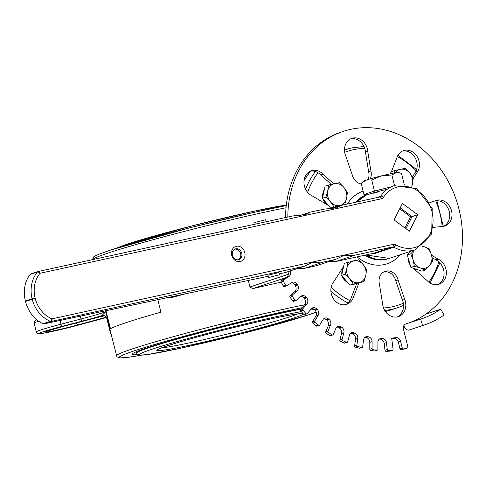 <?xml version="1.0" encoding="UTF-8"?>
<svg xmlns="http://www.w3.org/2000/svg" width="486" height="486" viewBox="0 0 486 486"><rect width="100%" height="100%" fill="white"/><g stroke="black" fill="none" stroke-linecap="round" stroke-linejoin="round"><path stroke-width="0.73" d="M399.699 208.804L410.561 216.817L412.055 216.616L400.178 207.862M410.561 216.817L404.899 227.916M405.913 228.663L412.055 216.616L417.747 214.733L409.352 231.196L394.037 219.909L402.432 203.44L417.747 214.733M166.777 297.778L172.39 297.347A4.502 1.841 74.8 0 0 172.184 296.63M172.39 297.347A115.875 5.461 -14 0 1 185.579 293.811A4.502 1.312 75.2 0 0 185.573 293.787M185.579 293.811L185.895 293.72M157.804 299.686L160.921 312.176A115.875 5.461 166 0 0 126.403 322.54A115.875 5.461 166 0 0 110.516 328.84L106.148 311.405L101.829 315.608A120.376 5.668 166 0 0 103.342 315.961L103.415 315.949M104.654 315.833L106.094 316.781A4.502 4.496 -45.1 0 1 106.13 316.817L107.12 318.415L116.889 356.736L119.52 357.945L127.788 357.392L141.408 355.181M107.278 318.877L105.991 310.688M248.322 280.458L249.95 286.983L252.69 288.641A115.875 5.461 -14 0 1 281.212 282.172M104.472 315.827A4.502 4.441 -87.2 0 0 103.342 315.961A19.562 0.923 166 0 0 100.559 316.678L63.472 326.319A2.248 0.468 -104.6 0 1 63.472 326.319A23.626 1.112 166 0 0 46.765 331.956A23.626 1.112 166 0 0 77.997 324.867L106.416 317.151M106.094 316.781A4.502 4.496 -45.1 0 0 101.829 315.608A36 1.695 166 0 1 82.031 321.155A2.248 0.468 75.4 0 1 81.01 318.986L61.017 324.186A2.248 0.468 75.4 0 0 62.038 326.355L82.031 321.155M110.753 333.001L110.437 333.135A2.248 2.248 0 0 0 111.057 334.21M137.453 354.403A100.128 4.714 -14 0 1 132.265 354.179A100.128 4.714 -14 0 1 146.511 348.043A100.128 4.714 -14 0 1 301.18 308.829M346.147 281.516A9.003 7.618 -108.3 0 1 342.241 276.091M341.871 274.353A9.003 7.618 -108.3 0 1 342.32 269.943M326.926 204.418A9.003 7.618 -108.3 0 1 323.014 198.987M322.649 197.249A9.003 7.618 -108.3 0 1 323.099 192.839M363.115 191.174A38.248 32.368 71.7 0 0 347.399 204.035M357.143 256.869A38.248 32.368 71.7 0 0 400.209 254.749M366.845 194.686A33.753 28.559 71.7 0 0 355.703 202.225M364.889 255.18A33.753 28.559 71.7 0 0 388.587 258.582M405.695 324.016L405.798 323.986A4.502 3.809 71.7 0 0 405.749 323.998A4.502 3.809 71.7 0 0 403.435 329.083L407.857 346.816A1.124 0.954 -108.3 0 1 407.195 348.11L404.917 348.863A1.124 0.954 71.7 0 0 405.081 348.808M408.07 323.233A101.252 85.676 71.7 0 0 425.918 314.084A101.252 85.676 71.7 0 0 451.95 188.914A101.252 85.676 71.7 0 0 343.371 131.348A101.252 85.676 71.7 0 0 287.821 217.035M287.834 271.71A4.502 3.809 -108.3 0 1 286.509 277.378L288.787 276.625A4.502 3.809 71.7 0 0 290.106 270.957M288.787 276.625L283.69 279.76L281.418 280.513A1.124 0.954 71.7 0 0 281.121 282.002L283.216 285.956A1.124 0.954 71.7 0 0 284.553 286.442M281.121 282.002L283.399 281.248A1.124 0.954 -108.3 0 1 283.69 279.76M283.399 281.248L285.495 285.203L283.216 285.956M291.485 282.834A4.502 3.809 -108.3 0 1 294.862 284.996L297.14 284.243A4.502 3.809 71.7 0 0 292.608 282.245A4.502 3.809 71.7 0 0 291.928 282.56L286.831 285.689A1.124 0.954 -108.3 0 1 285.495 285.203M297.14 284.243A112.503 95.195 71.7 0 0 297.608 285.015L295.336 285.768A4.502 3.809 -108.3 0 1 294.771 291.697L290.191 295.676A1.124 0.954 71.7 0 0 290.087 297.219L292.627 300.852A1.124 0.954 71.7 0 0 293.714 301.277L295.992 300.53A1.124 0.954 -108.3 0 1 294.905 300.099L292.627 300.852M294.771 291.697L297.049 290.944A4.502 3.809 71.7 0 0 297.608 285.015M297.049 290.944L292.469 294.923L290.191 295.676M290.087 297.219L292.365 296.466A1.124 0.954 -108.3 0 1 292.469 294.923M292.365 296.466L294.905 300.099M300.913 296.339A4.502 3.809 -108.3 0 1 303.872 297.979L306.15 297.232A4.502 3.809 71.7 0 0 301.976 295.749A4.502 3.809 71.7 0 0 300.852 296.387L296.272 300.366A1.124 0.954 -108.3 0 1 295.992 300.53M306.15 297.232A112.503 95.195 71.7 0 0 306.702 297.924L304.424 298.677A4.502 3.809 -108.3 0 1 304.619 304.722L300.646 309.467A1.124 0.954 71.7 0 0 300.743 311.034L303.671 314.266A1.124 0.954 71.7 0 0 304.661 314.57L306.939 313.816A1.124 0.954 -108.3 0 1 305.949 313.513L303.671 314.266M304.619 304.722L306.897 303.969A4.502 3.809 71.7 0 0 306.702 297.924M306.897 303.969L302.924 308.713L300.646 309.467M300.743 311.034L303.021 310.281A1.124 0.954 -108.3 0 1 302.924 308.713M303.021 310.281L305.949 313.513M311.739 308.367A4.502 3.809 -108.3 0 1 314.284 309.546L316.562 308.792A4.502 3.809 71.7 0 0 312.808 307.772A4.502 3.809 71.7 0 0 311.289 308.817L307.316 313.555A1.124 0.954 -108.3 0 1 306.939 313.816M316.562 308.792A112.503 95.195 71.7 0 0 317.188 309.4L314.91 310.153A4.502 3.809 -108.3 0 1 315.857 316.192L312.577 321.604A1.124 0.954 71.7 0 0 312.863 323.16L316.125 325.924A1.124 0.954 71.7 0 0 317.006 326.124L319.284 325.377A1.124 0.954 -108.3 0 1 318.403 325.177L316.125 325.924M315.857 316.192L318.13 315.438A4.502 3.809 71.7 0 0 317.188 309.4M318.13 315.438L314.849 320.851L312.577 321.604M312.863 323.16L315.141 322.412A1.124 0.954 -108.3 0 1 314.849 320.851M315.141 322.412L318.403 325.177M323.81 318.67A4.502 3.809 -108.3 0 1 325.887 319.454L328.165 318.701A4.502 3.809 71.7 0 0 324.873 318.075A4.502 3.809 71.7 0 0 323.026 319.588L319.745 324.994A1.124 0.954 -108.3 0 1 319.284 325.377M328.165 318.701A112.503 95.195 71.7 0 0 328.852 319.211L326.58 319.964A4.502 3.809 -108.3 0 1 328.25 325.875L325.729 331.841A1.124 0.954 71.7 0 0 326.209 333.36L329.739 335.601A1.124 0.954 71.7 0 0 330.492 335.711L332.77 334.957A1.124 0.954 -108.3 0 1 332.011 334.848L329.739 335.601M328.25 325.875L330.529 325.122A4.502 3.809 71.7 0 0 328.852 319.211M330.529 325.122L328.007 331.088L325.729 331.841M326.209 333.36L328.487 332.606A1.124 0.954 -108.3 0 1 328.007 331.088M328.487 332.606L332.011 334.848M336.871 327.048A4.502 3.809 -108.3 0 1 338.45 327.503L340.729 326.756A4.502 3.809 71.7 0 0 337.94 326.452A4.502 3.809 71.7 0 0 335.82 328.481L333.299 334.453A1.124 0.954 -108.3 0 1 332.77 334.957M340.729 326.756A112.503 95.195 71.7 0 0 341.464 327.151L339.185 327.904A4.502 3.809 -108.3 0 1 341.561 333.566L339.848 339.969A1.124 0.954 71.7 0 0 340.504 341.415L344.222 343.086A1.124 0.954 71.7 0 0 344.853 343.128L347.132 342.375A1.124 0.954 -108.3 0 1 346.5 342.338L344.222 343.086M341.561 333.566L343.839 332.813A4.502 3.809 71.7 0 0 341.464 327.151M343.839 332.813L342.12 339.216L339.848 339.969M340.504 341.415L342.776 340.662A1.124 0.954 -108.3 0 1 342.12 339.216M342.776 340.662L346.5 342.338M350.661 333.317A4.502 3.809 -108.3 0 1 351.712 333.536L353.99 332.782A4.502 3.809 71.7 0 0 351.73 332.722A4.502 3.809 71.7 0 0 349.422 335.322L347.709 341.725A1.124 0.954 -108.3 0 1 347.132 342.375M353.99 332.782A112.503 95.195 71.7 0 0 354.756 333.062L352.478 333.815A4.502 3.809 -108.3 0 1 355.503 339.113L354.634 345.819A1.124 0.954 71.7 0 0 355.454 347.168L359.294 348.237A1.124 0.954 71.7 0 0 359.786 348.231L362.064 347.478A1.124 0.954 -108.3 0 1 361.572 347.484L359.294 348.237M355.503 339.113L357.781 338.359A4.502 3.809 71.7 0 0 354.756 333.062M357.781 338.359L356.912 345.072L354.634 345.819M355.454 347.168L357.732 346.415A1.124 0.954 -108.3 0 1 356.912 345.072M357.732 346.415L361.572 347.484M364.907 337.357A4.502 3.809 -108.3 0 1 365.405 337.424L367.683 336.67A4.502 3.809 71.7 0 0 365.97 336.768A4.502 3.809 71.7 0 0 363.54 339.969L362.671 346.676A1.124 0.954 -108.3 0 1 362.064 347.478M367.683 336.67A112.503 95.195 71.7 0 0 368.467 336.822L366.189 337.576A4.502 3.809 -108.3 0 1 369.803 342.399L369.791 349.282A1.124 0.954 71.7 0 0 370.763 350.497L374.645 350.947A1.124 0.954 71.7 0 0 375.301 350.728M369.803 342.399L372.082 341.646A4.502 3.809 71.7 0 0 368.467 336.822M372.082 341.646L372.069 348.529L369.791 349.282M370.763 350.497L373.035 349.744A1.124 0.954 -108.3 0 1 372.069 348.529M373.035 349.744L376.917 350.193L374.645 350.947M379.347 339.058L381.528 338.335A4.502 3.809 71.7 0 0 380.368 338.499A4.502 3.809 71.7 0 0 377.901 342.32L377.889 349.203A1.124 0.954 -108.3 0 1 376.917 350.193M381.528 338.335A112.503 95.195 71.7 0 0 382.312 338.365L380.034 339.113A4.502 3.809 -108.3 0 1 384.165 343.365L385.015 350.278A1.124 0.954 71.7 0 0 386.109 351.342L389.954 351.153A1.124 0.954 71.7 0 0 390.367 351.02M384.165 343.365L386.437 342.612A4.502 3.809 71.7 0 0 382.312 338.365M386.437 342.612L387.293 349.525L385.015 350.278M386.109 351.342L388.387 350.588A1.124 0.954 -108.3 0 1 387.293 349.525M388.387 350.588L392.232 350.4L389.954 351.153M391.746 338.639A112.503 95.195 71.7 0 0 393.733 338.396A4.502 3.809 -108.3 0 1 398.295 341.986L400.573 341.239A4.502 3.809 71.7 0 0 396.011 337.642A112.503 95.195 71.7 0 1 391.686 338.116L393.053 349.246A1.124 0.954 -108.3 0 1 392.232 350.4M400.573 341.239L402.268 348.037L399.99 348.79A1.124 0.954 71.7 0 0 401.193 349.677L404.917 348.863M401.193 349.677L403.471 348.924A1.124 0.954 -108.3 0 1 402.268 348.037M403.471 348.924L407.195 348.11M410.202 265.028A11.251 9.52 -108.3 0 1 407.997 257.404M409.771 251.584A11.251 9.52 -108.3 0 0 409.084 252.799A11.251 9.52 -108.3 0 1 409.188 252.58M431.544 255.199L438.165 259.141A13.499 11.421 -108.3 0 1 446.355 272.251A13.499 11.421 -108.3 0 1 438.955 284.219A13.499 11.421 -108.3 0 1 427.218 280.683L413.246 268.205M379.414 284.037A11.251 9.52 -108.3 0 1 385.198 271.322A11.251 9.52 -108.3 0 1 398.046 279.972L404.486 298.817A13.499 11.421 -108.3 0 1 398.417 316.629A13.499 11.421 -108.3 0 1 382.579 303.629L379.414 284.037M358.911 283.107L353.62 296.697A13.499 11.421 -108.3 0 1 346.737 304.327A13.499 11.421 -108.3 0 1 333.032 298.149A13.499 11.421 -108.3 0 1 333.59 281.971L343.304 266.935A11.251 9.52 -108.3 0 1 343.638 266.34M429.709 202.741L434.94 200.925A13.499 11.421 -108.3 0 1 436.124 200.445A13.499 11.421 -108.3 0 1 451.208 209.679A13.499 11.421 -108.3 0 1 444.605 226.081A13.499 11.421 -108.3 0 1 441.361 226.573L433.585 227.345M391.479 171.655L397.603 155.927A13.499 11.421 -108.3 0 1 403.574 150.636A13.499 11.421 -108.3 0 1 416.563 155.708A13.499 11.421 -108.3 0 1 418.021 170.981L413.258 178.356M361.317 183.963A11.251 9.52 -108.3 0 1 352.265 174.99L345.825 156.152A13.499 11.421 -108.3 0 1 351.894 138.334A13.499 11.421 -108.3 0 1 367.732 151.34L370.897 170.926A11.251 9.52 -108.3 0 1 370.283 178.836M327.795 205.153L312.14 195.822A13.499 11.421 -108.3 0 1 303.957 182.718A13.499 11.421 -108.3 0 1 311.356 170.744A13.499 11.421 -108.3 0 1 323.093 174.286L333.803 183.848M408.951 330.049L410.196 329.648A108.001 91.386 -108.3 0 1 408.981 330.043A6.749 3.596 72.7 0 1 408.951 330.049A6.749 3.596 72.7 0 1 403.836 325.614M422.644 325.523A108.001 91.386 71.7 0 0 423.859 325.134A108.001 91.386 71.7 0 0 444.107 314.964L440.723 309.187A101.252 85.676 -108.3 0 1 421.739 318.725A101.252 85.676 -108.3 0 1 420.597 319.089L422.644 325.523L408.981 330.043M425.918 314.084L440.723 309.187M405.798 323.986L420.597 319.089M398.295 341.986L399.99 348.79M286.509 277.378L281.418 280.513M343.371 131.348L341.093 132.101A101.252 85.676 71.7 0 0 285.543 217.534M325.887 319.454A112.503 95.195 71.7 0 0 326.58 319.964M338.45 327.503A112.503 95.195 71.7 0 0 339.185 327.904M351.712 333.536A112.503 95.195 71.7 0 0 352.478 333.815M365.405 337.424A112.503 95.195 71.7 0 0 366.189 337.576M379.305 339.088A112.503 95.195 71.7 0 0 380.034 339.113M314.284 309.546A112.503 95.195 71.7 0 0 314.91 310.153M303.872 297.979A112.503 95.195 71.7 0 0 304.424 298.677M294.862 284.996A112.503 95.195 71.7 0 0 295.336 285.768M432.145 257.665L435.893 259.895L438.165 259.141M435.893 259.895A13.499 11.421 -108.3 0 1 444.04 272.306A13.499 11.421 -108.3 0 1 437.795 284.523M384.086 271.783A11.251 9.52 -108.3 0 1 395.768 280.726L402.208 299.564L404.486 298.817M402.208 299.564A13.499 11.421 -108.3 0 1 397.256 316.933M395.768 280.726L398.046 279.972M356.742 283.581L351.342 297.45L353.62 296.697M351.342 297.45A13.499 11.421 -108.3 0 1 345.576 304.631M435.013 200.894A13.499 11.421 -108.3 0 1 448.936 210.432A13.499 11.421 -108.3 0 1 443.439 226.385M402.463 151.085A13.499 11.421 -108.3 0 1 414.673 157.039A13.499 11.421 -108.3 0 1 415.749 171.734L412.486 176.782M415.749 171.734L418.021 170.981M350.777 138.783A13.499 11.421 -108.3 0 1 365.454 152.088L368.619 171.68L370.897 170.926M365.454 152.088L367.732 151.34M368.619 171.68A11.251 9.52 -108.3 0 1 368.048 179.492M310.238 171.194A13.499 11.421 -108.3 0 1 320.815 175.039L331.312 184.407M320.815 175.039L323.093 174.286M238.292 259.761A5.625 4.763 71.7 0 0 240.485 253.157A5.625 4.763 71.7 0 0 234.787 249.16M43.005 323.737L44.001 323.858L51.382 321.416A2.248 1.901 -108.3 0 1 50.337 321.313A2.248 0.966 -67.3 0 0 51.978 318.859A27.854 23.571 -108.3 0 1 35.192 298.416L32.198 299.212A30.102 25.472 71.7 0 0 50.337 321.313L43.005 323.737C34.299 319.448 28.449 312.018 25.448 301.448L25.333 300.998C23.079 290.634 24.665 281.789 30.083 274.462L37.386 272.045A2.248 1.901 -108.3 0 1 38.151 271.516A2.248 1.901 -108.3 0 1 38.315 271.474A2.248 1.197 -102.3 0 1 38.376 271.455A2.248 2.248 0 0 0 38.151 271.516L30.083 274.462M35.192 298.416L25.442 301.429L32.198 299.212A2.248 1.901 -108.3 0 1 32.191 299.2L32.088 298.781L35.089 297.997A27.854 23.571 -108.3 0 1 39.998 273.278A2.248 1.057 -140.4 0 0 37.386 272.045A30.102 25.472 71.7 0 0 32.088 298.769L35.089 297.997L35.192 298.416M240.151 261.529A7.873 6.664 71.7 0 0 242.939 248.85A7.873 6.664 71.7 0 0 231.646 251.311A7.873 6.664 71.7 0 0 240.151 261.529M285.276 272.549L279.164 273.885L285.331 272.537L304.528 266.188L312.164 262.537L323.518 262.045L304.321 268.394L297.961 268.357M316.307 265.775L335.601 259.409L343.238 255.758L354.592 255.265L335.395 261.614L329.034 261.577M44.001 323.858L268.157 276.248M268.479 277.536L267.914 275.258L278.83 272.537L279.395 274.815L268.479 277.536L279.395 274.815M37.993 271.577L30.806 273.946M330.122 209.083L341.482 205.329L336.604 207.85L323.87 209.168L310.451 212.103M299.042 215.863L310.408 212.109L305.53 214.63L292.797 215.948L38.443 271.443M238.468 259.724A5.625 4.763 -108.3 0 1 232.515 255.527A5.625 4.763 -108.3 0 1 235.339 248.929A5.625 4.763 -108.3 0 1 235.746 248.82A5.625 4.763 -108.3 0 1 241.7 253.018A5.625 4.763 -108.3 0 1 238.875 259.615A5.625 4.763 -108.3 0 1 238.468 259.724M255.168 224.155L254.749 222.473L265.666 219.751L266.17 221.762M372.756 253.467L374.7 253.528L393.897 247.18A33.753 28.559 71.7 0 0 412.912 250.412A33.753 28.559 71.7 0 0 415.348 249.743L431.696 233.857L432.2 208.622L416.751 188.665L394.158 185.652A33.753 28.559 71.7 0 0 380.745 196.247L376.146 197.766M354.592 255.265L392.627 246.967L373.278 253.346M377.361 192.17A11.251 0.529 166 0 0 373.807 193.349M381.389 175.889L371.699 179.942L366.049 180.124A18 0.851 -14 0 1 381.389 175.889A18 0.851 -14 0 1 396.297 172.639L391.862 174.954L381.389 175.889M361.645 182.961L363.528 181.144A18 0.851 -14 0 1 366.049 180.124L361.183 183.422L363.947 194.509L366.693 194.078M396.297 172.639A18 0.851 -14 0 1 398.344 172.463L400.1 172.961L396.297 172.639M404.261 184.486L401.503 173.441L400.1 172.961M394.498 185.543L391.862 174.954M391.042 186.928L374.463 191.034L371.699 179.942M390.811 187.049A18 0.851 166 0 0 384.541 188.538A18 0.851 166 0 0 369.202 192.772A18 0.851 166 0 0 366.644 193.878L366.966 195.184A18 0.851 166 0 1 387.214 189.273M374.463 191.034L363.947 194.509M422.31 246.147L424.138 246.73A11.251 9.52 71.7 0 0 422.109 246.293M429.126 248.759L431.44 254.828A11.251 9.52 71.7 0 0 424.138 246.73L429.126 248.759M414.327 250.077A11.251 9.52 71.7 0 0 413.07 259.852L410.755 253.783L414.193 250.12M432.74 261.237L429.557 265.441A11.251 9.52 71.7 0 0 431.44 254.828L432.74 261.237M420.372 267.956L414.37 266.261L413.07 259.852A11.251 9.52 71.7 0 0 420.372 267.956A11.251 9.52 71.7 0 0 429.557 265.441L425.359 269.985L420.372 267.956M425.359 269.985L421.884 271.133L416.387 269.274L410.889 267.409L414.37 266.261M410.889 267.409L407.28 254.937L410.755 253.783M407.28 254.937L410.233 251.432M418.337 269.937A11.251 9.52 -108.3 0 1 413.422 268.266M410.184 264.973A11.251 9.52 -108.3 0 1 408.003 257.428M365.812 275.404L363.978 281.613L359.105 282.615A11.251 9.52 71.7 0 0 365.812 275.404A11.251 9.52 71.7 0 0 363.097 264.499L366.632 269.536L365.812 275.404M353.219 283.958L349.677 278.928A11.251 9.52 71.7 0 0 359.105 282.615L349.744 285.106L341.646 275.38L344.307 263.303L358.54 259.803L363.097 264.499A11.251 9.52 71.7 0 0 353.668 260.812A11.251 9.52 71.7 0 0 346.961 268.023A11.251 9.52 71.7 0 0 349.677 278.928L345.121 274.226L346.961 268.023L347.782 262.148M349.744 285.106L363.978 281.613M341.646 275.38L345.121 274.226M342.162 273.035A11.251 9.52 -108.3 0 1 343.62 266.401M355.515 283.848A11.251 9.52 -108.3 0 1 355.363 283.903A11.251 9.52 -108.3 0 1 353.553 284.28M347.842 282.828A11.251 9.52 -108.3 0 1 343.171 277.214M346.591 198.306L344.75 204.509L339.884 205.517A11.251 9.52 71.7 0 0 346.591 198.306A11.251 9.52 71.7 0 0 343.869 187.402L347.411 192.432L346.591 198.306M333.997 206.86L330.456 201.824A11.251 9.52 71.7 0 0 339.884 205.517L330.516 208.008L322.425 198.276L323.749 192.237L325.079 186.199L328.554 185.051L339.313 182.7L343.869 187.402A11.251 9.52 71.7 0 0 334.441 183.708A11.251 9.52 71.7 0 0 327.734 190.919A11.251 9.52 71.7 0 0 330.456 201.824L325.899 197.128L327.734 190.919L328.554 185.051M343.821 204.819L344.75 204.509M338.912 206.173L330.516 208.008M322.425 198.276L325.899 197.128M322.941 195.931A11.251 9.52 -108.3 0 1 324.399 189.303M336.294 206.744A11.251 9.52 -108.3 0 1 336.142 206.799A11.251 9.52 -108.3 0 1 334.332 207.176M328.621 205.724A11.251 9.52 -108.3 0 1 323.949 200.111M411.697 186.193A11.251 9.52 71.7 0 0 412.456 183.933L411.873 186.26M409.741 173.028L413.282 178.064L412.456 183.933A11.251 9.52 71.7 0 0 409.741 173.028A11.251 9.52 71.7 0 0 400.312 169.335L405.184 168.332L409.741 173.028M394.207 173.004L394.425 170.677L400.312 169.335A11.251 9.52 71.7 0 0 395.209 172.822M390.525 173.763L390.951 171.825L394.425 170.677M304.564 304.789A115.875 5.461 166 0 0 132.927 348.711A115.875 5.461 166 0 0 116.44 355.813M92.547 259.639A115.875 5.461 -14 0 1 109.004 252.756A115.875 5.461 -14 0 1 286.041 207.753M252.69 288.641L286.218 277.561M76.575 322.917A2.248 0.905 74.8 0 0 77.997 324.867M63.514 326.306A2.248 0.468 -104.6 0 1 63.496 326.313L46.559 331.312M63.496 326.313L100.584 316.672A2.248 0.468 -104.6 0 1 100.559 316.678M36.736 319.782L34.488 321.252L34.123 323.178A32.623 1.537 -14 0 1 38.619 321.222M106.148 311.405A33.753 1.592 -14 0 1 81.01 318.986L80.299 316.149M80.804 324.466A2.248 0.905 -105.2 0 1 80.761 324.478A2.248 0.905 -105.2 0 1 80.712 324.49A30.375 1.434 -14 0 1 40.557 333.609A30.375 1.434 -14 0 1 62.038 326.355M60.082 320.444L61.017 324.186A32.623 1.537 166 0 0 36.298 331.902L36.997 333.068L38.601 333.718L46.049 332.734L68.757 327.6L99.739 319.326A2.248 0.905 -105.2 0 1 99.697 319.338L80.712 324.49M99.788 319.314A2.248 0.905 -105.2 0 1 99.739 319.326L106.659 317.492A36 1.695 166 0 0 99.697 319.338M114.86 248.692L126.384 244.373L192.225 225.856L253.188 211.386L286.333 205.056A93.379 4.398 166 0 0 209.357 221.567A93.379 4.398 166 0 0 126.548 244.33M292.378 318.524A75.379 3.548 166 0 0 231.786 328.026A75.379 3.548 166 0 0 165.726 349.865A75.379 3.548 166 0 0 292.378 318.524M297.736 313.926A73.125 3.445 -14 0 1 289.972 316.744A73.125 3.445 -14 0 1 220.523 335.692A73.125 3.445 -14 0 1 161.571 347.873M300.846 309.23A95.627 4.508 166 0 0 150.241 347.235A95.627 4.508 166 0 0 136.633 353.091L137.143 354.087L139.573 355.157L147.404 354.555L180.64 348.213L241.603 333.742L308.252 314.958L316.167 312.115A93.379 4.398 -14 0 1 192.116 345.674A93.379 4.398 -14 0 1 152.647 349.009A93.379 4.398 -14 0 1 301.259 311.605M310.238 310.068A93.379 4.398 -14 0 1 314.248 309.509M92.516 259.858L93.348 257.228C93.713 257.197 91.526 256.572 110.158 250.211L190.245 227.691L252.325 212.753L286.272 205.578A113.627 5.352 166 0 0 110.322 250.169M141.359 355.181A113.627 5.352 -14 0 1 135.333 350.485A113.627 5.352 -14 0 1 302.098 307.729M304.036 180.622A83.252 70.446 -108.3 0 1 310.724 171.108M384.693 310.414A83.252 70.446 71.7 0 0 397.87 307.656L391.042 309.916A83.252 70.446 -108.3 0 1 385.38 311.483M351.621 147.92A83.252 70.446 71.7 0 0 345.607 149.566A83.252 70.446 71.7 0 0 344.489 149.949M315.426 171.534A83.252 70.446 71.7 0 0 305.609 189.248M330.881 291.126A83.252 70.446 71.7 0 0 348.006 302.997M344.689 152.318A81.004 68.544 -108.3 0 1 353.304 149.724A81.004 68.544 -108.3 0 1 364.725 148.388M397.348 156.589A81.004 68.544 -108.3 0 1 416.18 170.799M435.772 200.773A81.004 68.544 -108.3 0 1 442.236 226.549M438.87 261.845A81.004 68.544 -108.3 0 1 428.846 282.172M403.313 303.228A81.004 68.544 -108.3 0 1 383.539 307.984M349.932 300.682A81.004 68.544 -108.3 0 1 331.154 287.226M307.65 192.347A81.004 68.544 -108.3 0 1 318.044 172.755M288.283 274.304L249.95 286.983M396.011 337.642L393.733 338.396M304.528 266.188L51.382 321.416A2.248 1.197 -102.3 0 0 51.978 318.859L393.223 244.409A4.502 3.809 71.7 0 1 395.756 244.841A2.248 0.875 119.7 0 1 393.897 247.18A2.248 1.901 -108.3 0 0 392.627 246.967A2.248 1.197 -102.3 0 0 393.223 244.409M25.333 300.998L32.088 298.769A2.248 1.901 -108.3 0 1 32.088 298.769L25.339 301.016M292.797 215.948L38.376 271.455A2.248 1.197 -102.3 0 1 39.998 273.278L381.364 198.798A4.502 3.809 71.7 0 0 383.478 197.298A31.499 26.657 -108.3 0 1 419.582 192.183A31.499 26.657 -108.3 0 1 430.298 233.681A31.499 26.657 -108.3 0 1 395.756 244.841M323.518 262.045L335.601 259.409M381.364 198.798A2.248 1.197 -102.3 0 0 379.748 196.982A2.248 1.197 -102.3 0 0 379.688 196.994L341.524 205.323M374.7 253.528A2.248 1.901 -108.3 0 0 373.43 253.315L335.395 261.614M365.891 254.962L389.165 258.4A33.753 28.559 -108.3 0 1 386.728 259.068A33.753 28.559 -108.3 0 1 366.177 254.901M356.706 202.006A33.753 28.559 -108.3 0 1 366.851 194.71L356.566 202.036M383.478 197.298A2.248 0.99 32.9 0 0 380.745 196.247A2.248 1.901 -108.3 0 1 379.845 196.952A2.248 1.901 -108.3 0 1 379.779 196.976M316.404 265.757L304.321 268.394M104.612 315.833L100.584 316.672M34.123 323.178L36.298 331.902M106.543 317.522L110.437 333.135M158.163 349.3L157.98 349.501C157.792 349.871 154.864 349.464 181.606 341.427C195.967 337.235 212.637 332.782 231.609 328.074C253.072 322.777 270.945 318.755 285.227 316.003C293.714 314.399 299.054 313.616 301.235 313.652L301.411 313.585M136.633 353.091L136.293 351.736M304.078 180.27L310.59 171.133M391.042 309.916L384.961 311.575M363.971 146.505L351.688 147.908L344.489 149.937M397.87 307.656L403.544 305.457M430.11 283.04L439.897 262.829M443.305 226.415L436.878 200.706M416.611 169.559L397.925 155.338M410.196 329.648L423.859 325.134M405.002 348.839L407.274 348.085M390.173 351.117L392.445 350.363M374.998 350.91L377.276 350.157M284.383 286.521L286.661 285.768M379.845 196.952L341.488 205.329M323.87 209.168L310.408 212.109M389.165 258.4L415.348 249.743M335.322 261.632L373.388 253.328M316.35 265.769L304.248 268.412"/></g></svg>
